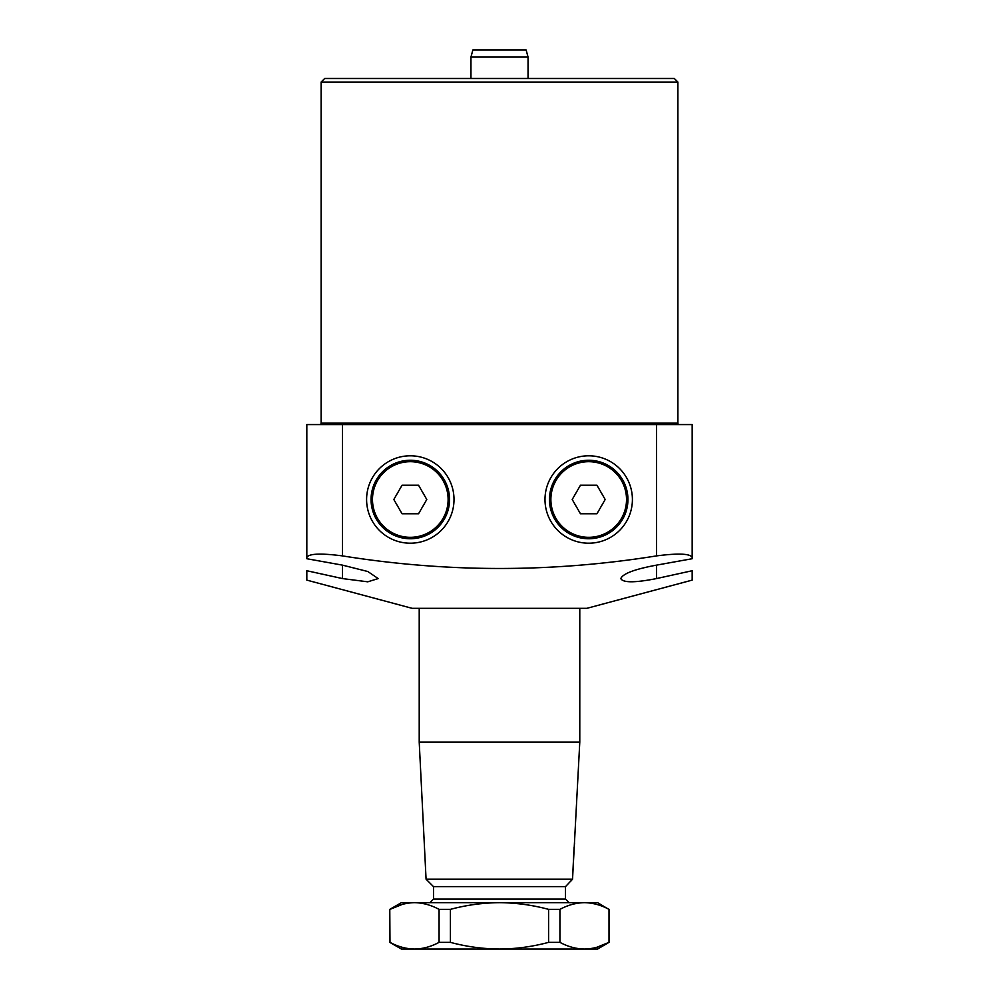 <?xml version="1.0" encoding="UTF-8"?>
<svg xmlns="http://www.w3.org/2000/svg" width="999" height="999" viewBox="0 0 999 999"><rect width="100%" height="100%" fill="white"/><g stroke="black" fill="none" stroke-linecap="round" stroke-linejoin="round"><path stroke-width="1.5" d="M544.992 499.5A43.706 43.706 0 0 1 588.698 455.794A43.706 43.706 0 0 1 632.404 499.5A43.706 43.706 0 0 1 588.698 543.206A43.706 43.706 0 0 1 544.992 499.5M454.008 499.5A43.706 43.706 0 0 0 410.302 455.794A43.706 43.706 0 0 0 366.596 499.5A43.706 43.706 0 0 0 410.302 543.206A43.706 43.706 0 0 0 454.008 499.5M692.17 571.965L692.17 570.741L656.48 578.583L692.17 570.741L692.17 580.119L586.913 608.316L412.088 608.316L306.83 580.119L306.83 570.741L342.52 578.583L342.52 565.147L367.807 571.515L378.196 578.583L367.769 581.818L342.52 578.583M306.83 576.96L306.83 577.709M692.17 577.709L692.17 576.96M692.17 575.212L692.17 574.2M656.48 565.147L656.48 578.583C634.84 582.829 622.951 582.829 620.804 578.583C622.827 573.651 634.715 569.168 656.48 565.147L692.17 558.728L692.17 557.367C690.122 553.596 678.221 553.109 656.48 555.906L656.48 424.575L342.52 424.575L342.52 555.906C447.365 572.664 552.022 572.664 656.48 555.906M679.32 424.575A1.424 1.424 0 0 1 677.896 423.151L677.896 82.055L321.104 82.055L324.675 78.496L674.325 78.496L677.896 82.055M319.68 424.575A1.424 1.424 0 0 0 321.104 423.151L321.104 82.055M342.52 565.147L306.83 558.728L306.83 424.575L342.52 424.575M656.48 424.575L692.17 424.575L692.17 557.367M342.52 555.906C320.816 553.109 308.928 553.596 306.83 557.367M470.954 57.08L472.864 49.95L526.136 49.95L528.046 57.08L470.954 57.08L470.954 78.496M528.046 57.08L528.046 78.496M574.063 847.502L572.539 879.195L565.509 886.613L433.491 886.613L433.491 899.1L429.932 902.671M565.509 886.613L565.509 899.1L433.491 899.1M565.509 899.1L569.068 902.671M570.417 881.568L572.539 879.195L579.782 742.12L419.218 742.12L419.218 608.316M579.782 742.12L579.782 608.316M572.539 879.195L426.073 879.195L419.218 742.12M433.491 886.613L426.073 879.195M574.55 843.293L574.413 844.367M450.412 909.365C466.433 905.044 482.792 902.821 499.5 902.671C516.046 902.796 532.405 905.019 548.588 909.365L548.588 942.357C532.405 946.69 516.046 948.925 499.5 949.05C482.792 948.9 466.433 946.665 450.412 942.357L450.412 909.365L439.073 909.365L439.073 942.357C431.006 946.69 422.827 948.913 414.535 949.05C406.206 948.913 398.027 946.677 389.985 942.357L391.183 942.969M559.927 909.365C567.994 905.032 576.173 902.796 584.465 902.671C592.794 902.809 600.973 905.044 609.015 909.365L609.015 942.357C600.948 946.69 592.769 948.913 584.465 949.05C576.148 948.913 567.969 946.677 559.927 942.357L559.927 909.365L548.588 909.365M402.335 904.395L389.985 909.365C398.052 905.032 406.231 902.796 414.535 902.671L597.614 902.671L607.817 908.753M596.665 947.327L609.015 942.357L597.614 949.05L584.515 949.05M389.785 909.365L389.985 942.357L389.785 909.365L401.386 902.671L414.485 902.671M414.535 902.671C422.852 902.809 431.031 905.044 439.073 909.365M439.073 942.357L450.412 942.357M548.588 942.357L559.927 942.357M584.465 949.05L401.386 949.05L389.785 942.357M376.311 519.118A39.248 39.248 0 0 1 390.684 465.509A39.248 39.248 0 0 1 444.293 479.882A39.248 39.248 0 0 1 429.932 533.491A39.248 39.248 0 0 1 376.311 519.118A39.248 39.248 0 0 0 429.932 533.491A39.248 39.248 0 0 0 444.293 479.882M402.06 485.227L393.818 499.5L402.06 513.773L418.544 513.773L426.785 499.5L418.544 485.227L402.06 485.227M622.689 519.118A39.248 39.248 0 0 1 569.068 533.491A39.248 39.248 0 0 1 554.707 479.882A39.248 39.248 0 0 1 608.316 465.509A39.248 39.248 0 0 1 622.689 519.118A39.248 39.248 0 0 0 608.316 465.509A39.248 39.248 0 0 0 554.707 479.882M580.456 513.773L596.94 513.773L605.182 499.5L596.94 485.227L580.456 485.227L572.215 499.5L580.456 513.773M321.104 423.151L677.896 423.151M443.057 480.594A37.825 37.825 0 0 0 391.396 466.745A37.825 37.825 0 0 0 377.547 518.406A37.825 37.825 0 0 0 429.208 532.255A37.825 37.825 0 0 0 443.057 480.594M555.943 480.594A37.825 37.825 0 0 0 569.792 532.255A37.825 37.825 0 0 0 621.453 518.406A37.825 37.825 0 0 0 607.604 466.745A37.825 37.825 0 0 0 555.943 480.594M609.215 909.365L609.215 942.357"/></g></svg>
